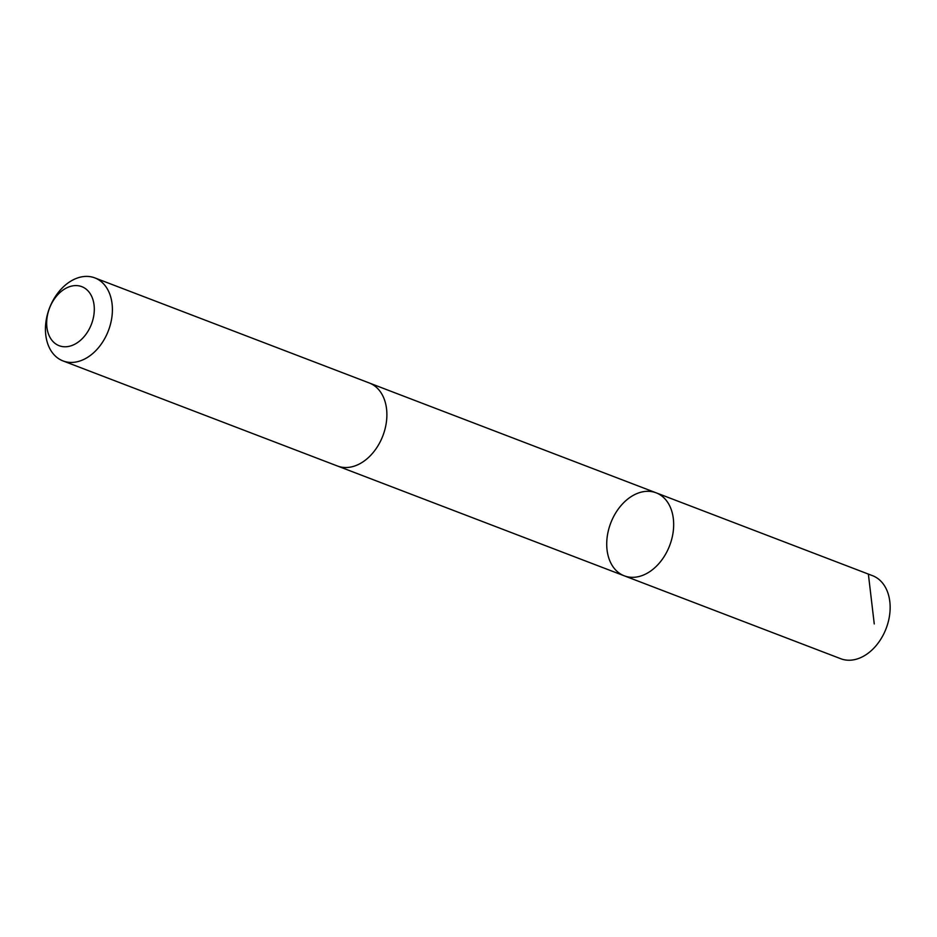 <?xml version="1.0" encoding="UTF-8"?>
<svg xmlns="http://www.w3.org/2000/svg" width="937" height="937" viewBox="0 0 937 937"><rect width="100%" height="100%" fill="white"/><g stroke="black" fill="none" stroke-linecap="round" stroke-linejoin="round"><path stroke-width="1.41" d="M624.288 502.103A44.461 31.542 111 0 1 656.087 492.803A44.461 31.542 111 0 1 669.65 545.603A44.461 31.542 111 0 1 624.3 575.833A44.461 31.542 111 0 1 606.719 544.116A44.461 31.542 111 0 1 624.288 502.103M840.77 658.734A44.461 31.553 -69 0 0 872.581 649.423A44.461 31.553 -69 0 0 890.15 607.41A44.461 31.553 -69 0 0 872.57 575.693L656.087 492.803A44.461 31.542 111 0 1 669.65 545.603A44.461 31.542 111 0 1 624.3 575.833L840.77 658.734M63.025 360.932L337.507 466.029A44.461 31.553 -69 0 0 369.307 456.729A44.461 31.553 -69 0 0 386.887 414.716A44.461 31.553 -69 0 0 369.307 382.987L94.824 277.891A44.461 31.553 -69 0 0 49.462 308.132A44.461 31.553 -69 0 0 63.025 360.932A44.461 31.553 -69 0 0 94.824 351.633A44.461 31.553 -69 0 0 112.405 309.62A44.461 31.553 -69 0 0 94.824 277.891M81.788 339.1A31.624 22.441 -69 0 0 82.971 287.155A31.624 22.441 -69 0 0 46.674 322.293A31.624 22.441 -69 0 0 81.788 339.1M868.423 574.545L874.256 623.937M338.128 466.263L624.3 575.833M369.916 383.233L656.087 492.803"/></g></svg>

